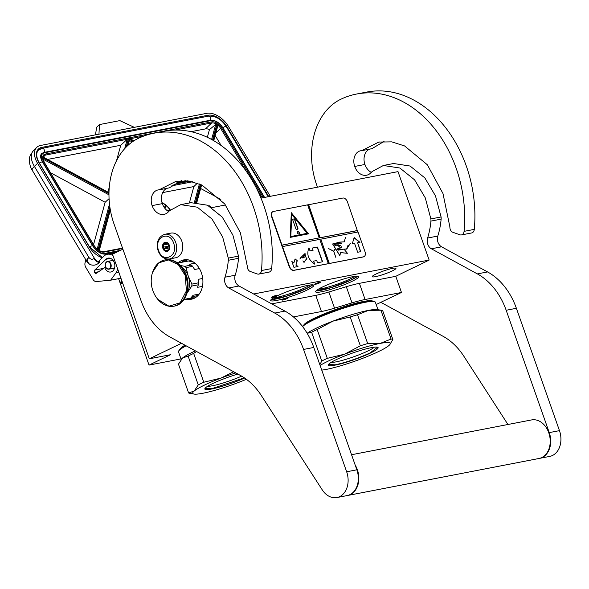 <?xml version="1.0" encoding="UTF-8"?>
<svg xmlns="http://www.w3.org/2000/svg" width="589" height="589" viewBox="0 0 589 589"><rect width="100%" height="100%" fill="white"/><g stroke="black" fill="none" stroke-linecap="round" stroke-linejoin="round"><path stroke-width="0.88" d="M181.493 343.277L149.311 358.811L112.484 254.212L122.902 249.184M180.992 358.907L149.032 365.092L170.545 354.703L149.311 358.811M376.172 304.535L401.47 292.468L365.092 299.507A31.408 4.042 160.6 0 0 352.001 302.871L334.537 308.157A31.408 4.042 -19.4 0 1 321.447 311.522L293.447 316.934M303.865 324.907A36.518 4.705 -19.4 0 1 327.079 312.693A36.518 4.705 -19.4 0 1 363.163 301.509A36.518 4.705 -19.4 0 1 371.968 300.927M180.359 348.791A36.518 4.705 -19.4 0 1 184.975 345.176M149.032 365.092L118.595 278.656M413.485 267.62L395.779 276.315L359.4 283.346A31.408 4.042 -19.4 0 0 346.31 286.71L328.846 291.997L334.537 308.157M401.47 292.468L395.779 276.315M271.728 303.872A31.408 4.042 160.6 0 0 272.089 303.806L315.763 295.361A31.408 4.042 160.6 0 0 328.846 291.997M211.768 207.63L225.535 204.972M260.964 198.118L398.009 171.62L429.153 260.058L413.53 267.745M429.153 260.058L253.631 293.992M320.247 282.264A2.982 0.383 -19.4 0 1 320.283 282.278A2.982 0.383 -19.4 0 1 318.082 283.508A2.982 0.383 -19.4 0 1 314.769 284.347A2.982 0.383 -19.4 0 1 314.703 284.244A2.982 0.383 -19.4 0 1 317.294 282.97A2.982 0.383 -19.4 0 1 320.247 282.264M284.104 299.713A2.982 0.383 -19.4 0 1 282.094 299.978A2.982 0.383 -19.4 0 1 285.702 298.373A2.982 0.383 -19.4 0 1 287.675 298.012A2.982 0.383 -19.4 0 1 284.104 299.713M272.471 296.731A2.982 0.383 -19.4 0 1 275.291 295.663A2.982 0.383 -19.4 0 1 277.183 295.325A2.982 0.383 -19.4 0 1 276.351 295.98A2.982 0.383 -19.4 0 1 273.193 297.143A2.982 0.383 -19.4 0 1 271.603 297.29A2.982 0.383 -19.4 0 1 272.471 296.731M352.038 281.343A22.853 2.945 160.6 0 0 358.738 276.624A22.853 2.945 160.6 0 0 345.25 278.538A22.853 2.945 160.6 0 0 322.33 287.086A22.853 2.945 160.6 0 0 315.63 291.805A22.853 2.945 160.6 0 0 329.118 289.898A22.853 2.945 160.6 0 0 352.038 281.343M307.127 290.031A22.853 2.945 160.6 0 0 313.827 285.312A22.853 2.945 160.6 0 0 300.338 287.218A22.853 2.945 160.6 0 0 277.426 295.774A22.853 2.945 160.6 0 0 270.719 300.493A22.853 2.945 160.6 0 0 284.207 298.579A22.853 2.945 160.6 0 0 307.127 290.031M375.929 274.084A12.568 1.62 -19.4 0 1 388.526 269.379A12.568 1.62 -19.4 0 1 395.941 268.326A12.568 1.62 -19.4 0 1 392.259 270.925A12.568 1.62 -19.4 0 1 379.655 275.623A12.568 1.62 -19.4 0 1 372.241 276.675A12.568 1.62 -19.4 0 1 375.929 274.084M357.714 276.16A22.853 2.945 -19.4 0 1 351.515 279.878A22.853 2.945 160.6 0 1 316.138 290.804M312.803 284.848A22.853 2.945 -19.4 0 1 306.604 288.558A22.853 2.945 160.6 0 1 271.227 299.484M318.421 289.162A21.594 2.783 160.6 0 0 350.286 278.862A21.594 2.783 -19.4 0 0 354.909 276.315M309.998 284.995A21.594 2.783 -19.4 0 1 305.374 287.542A21.594 2.783 160.6 0 1 273.51 297.85M305.36 323.781L304.903 323.759M357.611 276.153L351.464 279.827L331.401 287.52L316.212 290.73M312.7 284.84L306.552 288.514L286.49 296.208L271.301 299.418M181.861 347.657L181.405 347.635M170.869 233.111A12.568 9.417 79.1 0 1 181.854 241.299A12.568 9.417 -100.9 0 1 175.632 257.783L169.514 258.969A12.568 9.417 79.1 0 0 175.736 242.477A12.568 9.417 79.1 0 0 164.743 234.297L170.869 233.111M158.574 250.465C153.442 237.426 169.433 229.703 173.637 243.198C178.776 256.237 162.785 263.953 158.574 250.465M169.33 245.274A4.712 3.534 79.1 0 1 167.659 251.238A4.712 3.534 79.1 0 1 162.881 248.389A4.712 3.534 79.1 0 1 164.552 242.425A4.712 3.534 79.1 0 1 169.33 245.274M165.538 250.435A4.086 3.063 -100.9 0 1 164.125 248.992L163.116 248.308L163.477 247.137A4.086 3.063 79.1 0 1 163.602 244.943L163.374 243.883L164.456 243.448A4.086 3.063 79.1 0 1 165.737 242.742A4.086 3.063 79.1 0 1 165.988 242.712L166.481 242.388L167.49 243.066A4.086 3.063 79.1 0 1 168.903 244.516L169.551 246.371A4.086 3.063 -100.9 0 1 169.426 248.558L168.579 250.053A4.086 3.063 -100.9 0 1 167.291 250.759A4.086 3.063 -100.9 0 1 167.04 250.796L165.965 251.231L165.538 250.435L169.028 249.758M167.04 250.796L167.534 250.7M164.125 248.992L168.314 248.183A4.086 3.063 79.1 0 1 167.902 247.292A4.086 3.063 79.1 0 1 167.659 246.327L167.593 247.439L168.314 248.183M168.726 244.244A4.086 3.063 79.1 0 0 168.925 247.093A4.086 3.063 -100.9 0 0 169.507 248.256M163.116 248.308L167.593 247.439M163.477 247.137L167.659 246.327M163.602 244.943L167.791 244.141A4.086 3.063 79.1 0 1 168.049 243.471M164.456 243.448L167.269 242.904M165.988 242.712L166.761 242.558M167.836 243.294L167.791 244.141M163.374 243.883L167.519 243.088M120.833 283.758C121.916 283.633 122.033 283.014 121.187 281.903C120.104 282.028 119.987 282.646 120.833 283.758L122.762 283.419M121.187 281.903L122.085 281.483M112.344 259.572L111.792 260.625M113.036 268.378L114.097 269.298M270.277 196.314L228.444 126.414A18.848 11.228 46.2 0 0 206.93 113.302L40.56 145.468A18.848 11.228 46.2 0 0 36.776 147.353A18.848 11.228 46.2 0 0 37.578 163.322L34.39 166.378L88.836 257.341C90.419 259.315 92.105 259.727 93.879 258.593C95.374 260.868 97.192 262.157 99.327 262.458L99.784 262.024L99.07 260.839L104.076 256.038A10.992 8.239 -100.9 0 1 107.397 254.271L115.672 252.674M93.879 258.593L94.336 258.159L37.578 163.322M94.336 258.159A5.5 3.276 46.2 0 0 99.784 262.024M94.571 272.471A1.73 1.296 79.1 0 1 94.726 270.093L106.013 259.263A7.068 5.301 79.1 0 1 108.14 258.129A7.068 5.301 79.1 0 1 114.686 264.063A7.068 5.301 79.1 0 1 110.828 272.008A7.068 5.301 79.1 0 1 104.717 267.612L96.382 273.237A1.73 1.296 79.1 0 1 96.014 273.392A1.73 1.296 79.1 0 1 94.682 272.663L98.702 271.669M85.884 259.926L85.103 262.642A4.712 3.534 -100.9 0 0 85.744 267.303L93.047 279.503A4.712 3.534 -100.9 0 0 96.419 281.542L110.658 280.195L115.856 272.987A10.992 8.239 -100.9 0 0 117.609 268.768M113.022 255.744A10.992 8.239 -100.9 0 0 107.397 254.271M99.327 262.458C96.515 265.286 93.32 265.919 89.734 264.373L86.804 261.435M134.314 127.342L119.862 120.62L99.445 124.573L96.714 127.187L95.433 134.859M110.658 280.195L120.929 278.207M104.717 267.612L105.865 267.384M32.27 170.339C31.975 169.757 29.295 166.231 29.45 159.266C28.971 157.742 30.356 154.789 33.595 150.409A18.848 11.228 46.2 0 0 34.39 166.378A10.212 2.945 149.1 0 0 32.27 170.339L86.708 261.302A10.212 2.945 149.1 0 1 88.836 257.341C86.848 259.69 87.15 262.031 89.734 264.373M99.445 124.573L98.959 134.182M127.452 145.836L129.285 139.129L129.484 140.16L128.093 145.247M103.244 251.886A0.788 0.589 79.1 0 1 104.084 252.092A8.636 5.146 46.2 0 1 98.738 250.7L99.077 250.995L98.738 250.7L110.172 208.955M213.328 140.484L217.901 123.786L218.063 124.934L213.741 140.727M212.519 140.027L217.113 123.256L209.441 129.632L207.335 137.333M129.838 138.702L134.005 140.749M129.801 138.768L128.608 137.995L126.179 147.073M128.608 137.995L127.239 139.276L45.331 155.113A0.788 0.589 -100.9 0 0 45.397 154.031A8.636 5.146 46.2 0 0 42.658 156.983L108.972 192.861M44.175 162.454L44.028 162.211A8.636 5.146 46.2 0 1 42.607 157.683L42.835 159.045M97.038 249.618L97.958 250.17L97.038 249.618M162.689 192.596L193.855 186.566L197.396 183.179M193.855 186.566L189.356 202.999M200.658 188.495L220.838 199.406M221.214 145.608L215.169 135.507M116.541 160.642L120.752 145.269L127.239 139.276M109.26 187.236L107.934 192.088M120.752 145.269L47.554 159.428M209.441 129.632A7.856 4.675 46.2 0 0 205.509 128.888L191.013 131.686M50.521 172.724L105.144 202.277L109.061 198.655M105.144 202.277L93.548 244.626M170.317 209.956A12.568 7.488 46.2 0 0 162.004 202.66M170.133 210.126A12.568 7.488 46.2 0 0 162.093 202.955M211.834 207.615L210.494 206.467A2.231 1.325 46.2 0 0 208.661 205.804M164.913 208.381L166.01 206.717L165.406 205.826L164.706 206.224L165.619 206.783L164.839 207.247L165.089 208.042M168.402 211.171L169.293 210.958M169.676 210.567L167.703 210.052L167.202 210.302L167.563 210.877M165.134 207.954L164.257 207.166M165.134 206.253L165.502 206.165M168.483 211.444L168.329 211.053L169.463 210.788M167.386 210.126L167.703 210.972M169.212 210.612L168.204 210.855L167.85 210.288L169.212 210.612M168.012 210.545L168.756 210.722M110.717 266.272A3.615 2.709 -100.9 0 0 108.42 261.891A3.615 2.709 -100.9 0 0 105.291 264.432A3.615 2.709 79.1 0 0 107.588 268.82A3.615 2.709 79.1 0 0 110.717 266.272M108.95 269.173A3.924 2.945 79.1 0 0 111.159 266.316A3.924 2.945 -100.9 0 0 107.463 261.457A3.924 2.945 -100.9 0 0 105.262 264.314A3.924 2.945 79.1 0 0 108.95 269.173L114.553 268.083M235.777 372.911A39.264 5.058 160.6 0 0 221.074 378.064L203.809 382.232A43.188 5.566 160.6 0 0 200.908 383.594A43.188 5.566 160.6 0 0 198.265 384.904L188.112 356.095L182.546 357.994A39.264 5.058 -19.4 0 1 192.574 352.163A39.264 5.058 -19.4 0 1 195.371 350.853M196.564 351.508L193.663 353.415A43.188 5.566 160.6 0 0 190.762 354.777A43.188 5.566 160.6 0 0 188.112 356.095M181.162 359.408L178.526 351.92A38.874 5.006 -19.4 0 1 178.622 351.191L179.1 350.212A38.086 4.903 -19.4 0 1 185.491 345.463M178.622 351.191A38.874 5.006 -19.4 0 1 186.131 345.809M181.456 359.054L181.626 358.863A39.264 5.058 -19.4 0 1 182.546 357.994L178.467 364.135L188.613 392.951A43.188 5.566 -19.4 0 0 189.702 393.319L194.024 394.063A39.264 5.058 -19.4 0 1 194.186 391.044L188.613 392.951M246.416 379.301A39.264 5.058 160.6 0 1 238.376 382.504A39.264 5.058 -19.4 0 1 202.859 393.261L202.807 393.268A39.264 5.058 -19.4 0 1 194.024 394.063M241.645 376.135A23.81 3.07 -19.4 0 1 207.6 386.281M198.265 384.904L194.186 391.044A39.264 5.058 160.6 0 1 221.074 378.064L233.656 371.755M237.882 374.067A26.387 3.401 160.6 0 0 212.577 383.601A26.387 3.401 -19.4 0 0 204.906 388.556A26.387 3.401 -19.4 0 0 217.621 387.614A26.387 3.401 -19.4 0 0 244.626 378.02M203.809 382.232L193.663 353.415M244.347 377.829L211.745 388.688L205.001 388.394M321.749 370.113A39.264 5.058 -19.4 0 0 326.313 369.391L326.365 369.384A39.264 5.058 -19.4 0 0 361.882 358.62A39.264 5.058 160.6 0 0 378.749 351.471A39.264 5.058 160.6 0 0 388.777 345.64A39.264 5.058 160.6 0 0 389.69 344.771A39.264 5.058 160.6 0 0 380.148 343.424L391.067 339.043L380.921 310.234L368.456 310.381A39.264 5.058 160.6 0 0 332.94 321.138L317.162 329.538A43.188 5.566 160.6 0 0 314.268 330.9A43.188 5.566 160.6 0 0 311.618 332.218L307.171 333.33M368.456 310.381L357.538 314.754L367.683 343.564L380.096 343.431A39.264 5.058 160.6 0 0 344.58 354.188L327.315 358.348A43.188 5.566 160.6 0 0 324.414 359.71A43.188 5.566 160.6 0 0 321.763 361.028L311.618 332.218M307.141 333.278A39.264 5.058 -19.4 0 1 316.072 328.287A39.264 5.058 -19.4 0 1 332.94 321.138L350.205 316.97A43.188 5.566 160.6 0 1 357.538 314.754M377.991 309.689L375.355 302.216A38.874 5.006 160.6 0 0 374.832 301.708L373.838 301.251A38.086 4.903 160.6 0 0 349.682 305.573A38.086 4.903 160.6 0 0 313.679 319.179A38.086 4.903 -19.4 0 0 302.606 326.335L302.525 326.49M374.832 301.708A38.874 5.006 160.6 0 0 350.168 306.125A38.874 5.006 160.6 0 0 313.429 320.011A38.874 5.006 -19.4 0 0 302.621 326.615M389.756 344.698L392.856 339.5L382.71 310.69A43.188 5.566 160.6 0 0 381.613 310.315L377.299 309.571A39.264 5.058 160.6 0 0 368.508 310.366M381.613 310.315A43.188 5.566 160.6 0 0 380.921 310.234M374.229 347.216A23.81 3.07 160.6 0 1 367.853 351.007A23.81 3.07 -19.4 0 1 331.106 362.397M392.856 339.5A43.188 5.566 160.6 0 0 391.067 339.043M367.683 343.564A43.188 5.566 160.6 0 0 360.35 345.787L350.205 316.97M320.107 365.445A39.264 5.058 160.6 0 1 344.58 354.188L360.35 345.787M370.378 353.091A26.387 3.401 160.6 0 0 377.763 347.296A26.387 3.401 160.6 0 0 361.02 350.293A26.387 3.401 160.6 0 0 336.083 359.724A26.387 3.401 -19.4 0 0 328.404 364.679A26.387 3.401 -19.4 0 0 342.43 363.384A26.387 3.401 -19.4 0 0 370.378 353.091M319.842 364.701L321.763 361.028M327.315 358.348L317.162 329.538M377.586 347.23L370.128 352.885C358.252 358.326 346.626 362.301 335.251 364.812L328.5 364.517M351.552 454.73L531.572 419.928A19.628 14.718 79.1 0 1 548.749 432.709A19.628 14.718 -100.9 0 1 539.031 458.478L347.65 495.474A19.628 14.718 -100.9 0 0 357.368 469.713A19.628 14.718 79.1 0 0 355.219 465.148M159.096 189.835L176.236 181.221L189.128 181.037L201.968 185.108L224.74 203.956L240.386 232.721L247.292 266.169A4.712 3.534 -100.9 0 0 250.288 271.485L257.334 273.981A4.712 3.534 -100.9 0 0 258.807 274.099A4.712 3.534 -100.9 0 0 261.472 270.535A113.861 85.346 -100.9 0 0 153.935 133.21A113.861 85.346 -100.9 0 0 138.04 138.503A67.529 50.617 -100.9 0 0 114.03 223.997L140.977 300.523A62.824 47.091 -100.9 0 0 169.794 336.893L240.467 375.473A62.824 47.091 79.1 0 1 261.354 395.572L322.242 489.849A19.628 14.718 -100.9 0 0 336.93 497.55A19.628 14.718 -100.9 0 0 346.656 471.782L303.571 349.439A62.824 47.091 -100.9 0 0 274.754 313.068L228.76 287.962A7.856 5.883 79.1 0 1 224.983 277.198A69.885 52.384 -100.9 0 0 228.318 260.279A7.856 5.883 -100.9 0 0 228.274 258.1L222.664 237.021L211.996 219.012L197.271 207.181L180.764 204.663L169.499 210.744L168.16 212.092A13.503 10.123 -100.9 0 1 163.926 214.411A13.503 10.123 -100.9 0 1 152.109 205.613A11.935 8.945 -100.9 0 1 156.357 190.505A11.935 8.945 -100.9 0 1 158.021 189.952A11.935 8.945 -100.9 0 1 159.096 189.835L169.301 187.862L181.456 180.602M167.188 188.266A11.935 8.945 -100.9 0 0 166.562 188.532A11.935 8.945 -100.9 0 0 162.321 203.639A13.503 10.123 -100.9 0 0 168.69 211.554M274.754 313.068L284.958 311.095L238.972 285.989A7.856 5.883 -100.9 0 1 235.188 275.225A69.885 52.384 -100.9 0 0 238.53 258.299A7.856 5.883 79.1 0 0 238.486 256.127L232.876 235.07L222.222 217.069L207.475 205.208L190.976 202.69L180.764 204.663M284.958 311.095A62.824 47.091 79.1 0 1 313.775 347.466L356.86 469.808L346.656 471.782M336.93 497.55L347.142 495.577A19.628 14.718 -100.9 0 0 356.86 469.808M261.472 270.535L271.676 268.555A113.861 85.346 -100.9 0 0 164.14 131.237L153.935 133.21M271.676 268.555A4.712 3.534 79.1 0 1 269.011 272.125L258.807 274.099M187.147 299.183A20.026 15.012 -100.9 0 0 191.506 299.19A20.026 15.012 -100.9 0 0 194.304 298.255A20.026 15.012 -100.9 0 0 201.998 274.768A20.026 15.012 -100.9 0 0 183.901 259.867A20.026 15.012 -100.9 0 0 181.11 260.794A20.026 15.012 -100.9 0 0 179.13 262.002M187.7 259.778L183.054 262.031M191.02 297.776L195.062 297.857M539.281 458.419A19.628 14.718 -100.9 0 0 539.539 458.375A19.628 14.718 -100.9 0 0 549.257 432.613L506.172 310.27A62.824 47.091 -100.9 0 0 477.355 273.9L431.369 248.786A7.856 5.883 79.1 0 1 427.592 238.03A69.885 52.384 -100.9 0 0 430.927 221.103A7.856 5.883 -100.9 0 0 430.883 218.931L425.273 197.852L414.597 179.844L399.879 168.012L383.373 165.487L372.108 171.568L370.761 172.923A13.503 10.123 -100.9 0 1 366.535 175.235A13.503 10.123 -100.9 0 1 354.718 166.444A11.935 8.945 -100.9 0 1 358.959 151.329A11.935 8.945 -100.9 0 1 360.63 150.777A11.935 8.945 -100.9 0 1 361.705 150.659L371.909 148.686L384.057 141.434M369.789 149.098A11.935 8.945 -100.9 0 0 369.17 149.356A11.935 8.945 -100.9 0 0 364.922 164.471A13.503 10.123 -100.9 0 0 371.298 172.386M477.355 273.9L487.567 271.927L441.573 246.813A7.856 5.883 -100.9 0 1 437.796 236.056A69.885 52.384 -100.9 0 0 441.132 219.13A7.856 5.883 79.1 0 0 441.087 216.958L435.485 195.894L424.831 177.893L410.084 166.039L393.577 163.514L383.373 165.487M487.567 271.927A62.824 47.091 79.1 0 1 516.384 308.29L559.469 430.64L549.257 432.613M539.539 458.375L549.743 456.401A19.628 14.718 -100.9 0 0 559.469 430.64M361.705 150.659L378.837 142.052L391.729 141.861L404.577 145.932L427.342 164.78L442.987 193.553L449.9 226.993A4.712 3.534 -100.9 0 0 452.897 232.309L459.943 234.805A4.712 3.534 -100.9 0 0 461.415 234.93A4.712 3.534 -100.9 0 0 464.073 231.359L474.285 229.386A113.861 85.346 -100.9 0 0 366.748 92.068L356.536 94.041A113.861 85.346 -100.9 0 0 340.648 99.327A67.529 50.617 -100.9 0 0 316.639 184.821L317.471 187.192M474.285 229.386A4.712 3.534 79.1 0 1 471.62 232.957L461.415 234.93M380.796 302.304L443.068 336.297A62.824 47.091 79.1 0 1 463.955 356.397L507.939 424.5M464.073 231.359A113.861 85.346 -100.9 0 0 356.536 94.041M186.89 293.41A17.272 12.951 -100.9 0 0 187.221 292.858L191.793 286.055A19.393 14.541 -100.9 0 0 191.911 284.097L188.2 275.991L186.102 267.605A19.393 14.541 -100.9 0 0 184.843 266.316L180.565 265.558M183.761 299.838L189.363 298.756A19.393 14.541 -100.9 0 0 190.74 298.093L184.239 299.352A19.393 14.541 79.1 0 1 184.026 299.47M184.239 299.352L184.401 298.903M186.86 293.506L187.221 292.858A17.272 12.951 -100.9 0 0 188.215 276.02M188.48 260.993L181.537 262.333L188.48 260.993L193.545 262.12M181.537 262.333L176.472 262.149M194.959 263.195L189.518 264.247L191.344 265.057L184.843 266.316M199.421 268.577L194.635 269.497L192.603 266.346L186.102 267.605M202.476 286.372L197.639 287.307L198.294 284.796A19.393 14.541 -100.9 0 0 198.412 282.845L191.911 284.097M198.412 282.845L198.11 279.355L202.726 278.464M198.294 284.796L191.793 286.055M190.74 298.093L193.126 295.251L199.215 294.073M198.265 295.244L191.543 297.18M188.2 275.991A17.272 12.951 -100.9 0 0 181.773 266.95M191.344 265.057A19.393 14.541 79.1 0 1 192.603 266.346M157.852 299.403A28.743 28.743 0 0 1 152.595 272.214L158.89 262.782L168.513 259.963L178.327 264.675L185.152 275.38L186.448 290.789L180.116 302.82L168.947 306.184L157.845 299.396C162.571 304.866 167.917 307.127 173.88 306.192A23.56 17.655 79.1 0 1 167.099 305.779M272.766 211.716A4.712 3.063 64.2 0 0 272.604 211.782A4.712 3.063 64.2 0 0 271.588 216.619L289.177 266.567A4.712 3.063 64.2 0 0 293.793 270.38L363.199 256.959A4.712 3.063 64.2 0 0 363.693 256.797A4.712 3.063 64.2 0 0 363.847 256.708M281.998 245.105L319.253 237.904L307.613 204.854L273.421 211.466A4.712 3.063 64.2 0 0 272.921 211.628A4.712 3.063 64.2 0 0 271.912 216.465L289.501 266.412A4.712 3.063 64.2 0 0 294.11 270.226L329.111 263.519L320.791 239.178L358.046 231.97L365.033 251.805A4.712 3.063 64.2 0 1 364.017 256.642L363.693 256.797M357.81 232.022L347.444 201.858A4.712 3.063 64.2 0 0 342.827 198.044L307.635 204.913M329.111 263.519L363.516 256.804A4.712 3.063 64.2 0 0 364.017 256.642M291.842 261.428L293.911 267.303L297.997 266.515L296.009 264.866L297.268 260.706L295.089 258.902L293.83 263.069L291.842 261.428M317.419 247.071L312.317 248.057L313.09 250.259L310.035 250.848L308.967 247.836C306.354 254.264 308.268 259.697 314.71 264.144L313.65 261.133L316.713 260.544L317.493 262.746L322.595 261.759L317.419 247.071L312.339 248.109M299.838 259.05L301.826 256.745L303.166 257.938L304.918 253.756L306.538 259.108L304.057 262.009L302.871 260.905L303.998 262.076L304.049 263.047L304.101 262.098L306.597 259.182L304.881 253.668L303.121 257.849L301.774 256.657L299.838 259.05L300.927 257.408M304.793 253.888L301.804 256.62L304.675 253.83M328.309 263.614L319.768 239.377L282.514 246.577M319.253 237.904L281.785 245.215M291.305 212.71L290.178 237.389L308.555 233.833L291.305 212.71M357.317 230.608L320.055 237.809L308.415 204.758M308.636 204.655L320.055 237.809M357.53 230.505L320.276 237.706M359.945 242.351L354.158 237.566L352.259 243.839L354.571 243.397L357.685 252.247L360.755 251.658L357.641 242.801L359.945 242.351M334.029 243.927L338.542 242.204L344.58 241.799L338.601 242.175M334.419 244.958L335.119 243.625L341.738 243.463L338.012 242.904L339.05 242.322L344.668 241.755M334.442 244.958L335.126 244.884M343.998 249.191L346.707 249.103L350.47 243.147L348.327 245.988L348.084 245.068L346.641 248.963L340.862 249.338L339.058 250.082L338.314 248.278L340.736 247.969L341.524 246.784M340.744 245.576L336.709 244.825L334.662 245.157M332.601 243.986L339.779 255.597M340.56 252.622L347.37 253.299M345.588 237.352L344.182 241.784M335.561 248.661L333.698 251.164L328.603 248.602L333.683 251.304L335.818 257.371L333.794 251.282L335.259 248.632M329.325 263.416L320.791 239.178M293.83 263.069L291.982 261.825M297.268 260.706L295.023 259.131M296.009 264.866L297.047 260.809M297.717 266.567L295.788 264.976M322.36 261.803L317.206 247.174M313.65 261.133L314.386 263.938M310.035 250.848L308.835 248.16M313.09 250.259L309.814 250.951M304.101 262.098L307.105 258.07M305.198 253.756L304.83 253.697M303.121 257.849L302.694 257.975M303.961 262.738L303.998 262.149M301.222 257.283L301.767 256.797M303.777 257.614L305.794 256.097M301.877 256.62L304.682 253.94M308.297 233.885L291.29 213.063M359.673 242.41L354.085 237.794M357.641 242.801L360.52 251.702M337.232 242.926L338.012 242.904M337.924 242.94L338.962 242.366M341.708 243.316L334.891 243.559M334.729 243.632L332.66 243.949L339.86 255.56L340.619 252.593L347.436 253.27L343.954 249.11L340.228 249.861L338.344 248.094L340.788 247.77L336.908 244.906L336.26 245.333L334.147 243.875M338.329 248.102L340.67 247.829L338.255 248.138M346.685 249.118L348.209 245.856M346.641 248.963L340.825 249.353M340.044 249.765L338.196 250.17M337.718 248.749L338.314 248.278M340.685 247.991L341.303 247.321M338.837 244.862L336.672 244.847M335.958 245.296L335.222 245.414M334.581 243.868L334.964 243.699M335.119 243.625L335.067 244.737L334.316 244.803M334.927 243.721L334.022 244.177M337.549 249.419L338.226 248.315L338.977 250.119L337.799 249.979M335.075 244.906L335.031 243.669M348.246 246.217L350.381 243.183M333.646 251.282L335.347 248.764M307.193 233.377L290.591 236.587L291.607 214.286L307.193 233.377M338.226 248.322L338.925 250.097M335.016 244.759L334.353 244.855M307.414 233.273L290.591 236.587M290.804 236.483L291.82 214.182M297.408 232.839A1.414 0.92 64.2 0 0 298.94 233.936A1.414 0.92 64.2 0 0 299.249 232.486A1.414 0.92 64.2 0 0 297.71 231.389A1.414 0.92 64.2 0 0 297.408 232.839M293.013 219.108A0.788 0.508 64.2 0 0 292.762 219.947L295.862 228.76A0.788 0.508 64.2 0 0 296.635 229.393L297.651 229.195A0.788 0.508 64.2 0 0 297.901 228.363L294.802 219.55A0.788 0.508 64.2 0 0 294.029 218.917L292.858 219.189M298.829 233.973A1.414 0.92 64.2 0 0 299.028 232.589A1.414 0.92 64.2 0 0 297.614 231.448M297.614 229.202A0.788 0.508 64.2 0 0 297.688 228.466L294.588 219.653A0.788 0.508 64.2 0 0 293.815 219.02L292.836 219.211M365.092 299.507L359.4 283.346M352.001 302.871L346.31 286.71M315.763 295.361L321.447 311.522M102.25 257.791A16.492 9.822 -133.8 0 1 89.3 246.894L39.11 163.028A16.492 9.822 -133.8 0 1 41.716 147.405L208.094 115.238A16.492 9.822 -133.8 0 1 226.912 126.716L268.746 196.616M208.094 115.238A0.788 0.589 79.1 0 1 208.108 116.217M226.912 126.716L226.463 126.885M102.442 257.607L89.521 246.924L39.33 163.057C36.165 157.204 35.885 152.868 38.499 150.055A15.704 9.358 -133.8 0 1 40.472 148.818M41.716 147.405A0.788 0.589 79.1 0 1 41.723 148.399M115.856 272.987L118.882 272.398M106.013 259.263L110.541 258.387M103.576 268.378L94.726 270.093M98.267 271.963L94.682 272.663M42.783 162.483L43.012 162.409A10.212 6.081 -133.8 0 1 44.624 152.742L210.995 120.576A10.212 6.081 -133.8 0 1 222.649 127.68L264.409 197.455M43.785 152.529A0.788 0.589 79.1 0 1 44.624 152.742M210.155 120.362A0.788 0.589 79.1 0 1 210.995 120.576M120.458 250.369L104.857 253.38A10.212 6.081 -133.8 0 1 93.202 246.276L43.012 162.409M104.96 254.176A0.788 0.589 -100.9 0 0 104.857 253.38M129.285 139.129L133.224 141.257M187.464 180.816L176.111 183.01M200.378 184.372L195.474 202.277M173.91 184.342L190.129 181.206M196.402 202.307L201.21 184.747M104.084 252.092L122.659 248.499M263.386 197.646L221.633 127.872A8.636 5.146 46.2 0 0 217.901 123.786M133.828 140.859L128.652 138.062M217.113 123.256A8.636 5.146 46.2 0 0 211.768 121.864L45.397 154.031M44.028 162.211L94.225 246.084A8.636 5.146 46.2 0 0 97.958 250.17L109.834 206.783M42.607 157.683L108.965 193.575M129.411 140.432L132.208 141.949M199.421 183.967L194.407 202.299M171.819 185.8L192.743 181.758M246.754 172.003L220.661 128.409L221.633 127.872M215.846 133.033L220.661 128.409A7.856 4.675 46.2 0 0 217.974 125.251M262.238 197.875L256.259 187.884M215.891 123.808L211.591 139.512M127.253 139.262L124.677 148.671M43.255 157.101L45.331 155.113A7.856 4.675 46.2 0 0 43.755 155.901A7.856 4.675 46.2 0 0 43.041 156.983L108.98 192.655M215.883 123.823A7.856 4.675 46.2 0 0 211.701 122.946L174.734 130.095M143.672 136.096L130.221 138.702M205.509 128.888L211.701 122.946A0.788 0.589 -100.9 0 0 211.768 121.864M43.026 159.148L108.965 194.812M109.502 204.111L97.126 249.302M117.542 251.775L105.497 254.102C101.168 254.441 96.913 251.709 92.716 245.907A2.349 0.677 149.1 0 0 89.594 247.049M92.716 245.907L42.518 162.041A2.349 0.677 149.1 0 0 39.404 163.182M105.497 254.102A2.349 1.76 79.1 0 1 106.727 254.441M43.858 152.441A2.349 1.76 -100.9 0 0 44.175 149.694A2.349 1.76 -100.9 0 0 42.172 148.295L208.55 116.129C215.441 115.68 221.339 119.147 226.242 126.517L268.253 196.711M210.236 120.266A2.349 1.76 -100.9 0 0 210.545 117.52A2.349 1.76 -100.9 0 0 208.55 116.129M222.929 127.813A2.349 0.677 -30.9 0 1 226.242 126.517M183.923 345.824A34.162 4.403 160.6 0 0 182.399 347.296M369.443 301.045A34.162 4.403 160.6 0 0 367.337 300.846M307.421 321.947A34.162 4.403 160.6 0 0 305.905 323.42M152.109 205.613L162.321 203.639M238.486 256.127L228.274 258.1M238.53 258.299L228.318 260.279M235.188 275.225L224.983 277.198M238.972 285.989L228.76 287.962M303.571 349.439L313.775 347.466M185.719 259.668A20.026 15.012 -100.9 0 0 184.681 260.11A20.026 15.012 -100.9 0 0 181.493 262.326M190.195 298.38A20.026 15.012 -100.9 0 0 193.266 298.697M354.718 166.444L364.922 164.471M441.087 216.958L430.883 218.931M441.132 219.13L430.927 221.103M437.796 236.056L427.592 238.03M441.573 246.813L431.369 248.786M506.172 310.27L516.384 308.29M158.794 262.856A23.56 17.655 79.1 0 1 164.935 259.933A23.56 17.655 79.1 0 1 185.542 275.277A23.56 17.655 79.1 0 1 173.88 306.192L174.418 306.089A23.56 17.655 79.1 0 1 174.145 306.14M165.207 259.889A23.56 17.655 79.1 0 1 165.472 259.83A23.56 17.655 79.1 0 1 186.08 275.173A23.56 17.655 79.1 0 1 174.418 306.089C185.263 304.439 191.292 288.323 186.286 275.173C181.721 264.049 174.786 258.932 165.472 259.83L164.935 259.933C159.059 261.288 154.944 265.381 152.588 272.221M169.514 258.969C164.302 259.44 160.502 256.708 158.117 250.789C155.967 242.337 158.169 236.837 164.743 234.297M33.595 150.409L36.776 147.353M86.708 261.302A10.212 10.212 0 0 0 87.68 262.665M264.586 197.418L222.87 127.71C219.285 122.416 215.125 119.928 210.391 120.237L44.02 152.404L41.804 153.434M177.466 182.295L185.888 180.668M110.357 210.03L99.202 250.767M201.629 184.946L196.873 202.329M122.512 248.079L103.48 251.761L99.129 250.73M43.071 157.086L43.755 155.901M97.575 249.67L94.446 246.114L44.249 162.247L42.953 158.574M38.278 150.283L42.172 148.295M42.518 162.041C40.391 158.22 40.074 155.415 41.569 153.633M107.463 261.457L113.066 260.375M176.236 181.228L176.707 181.132M378.837 142.052L379.316 141.964"/></g></svg>
